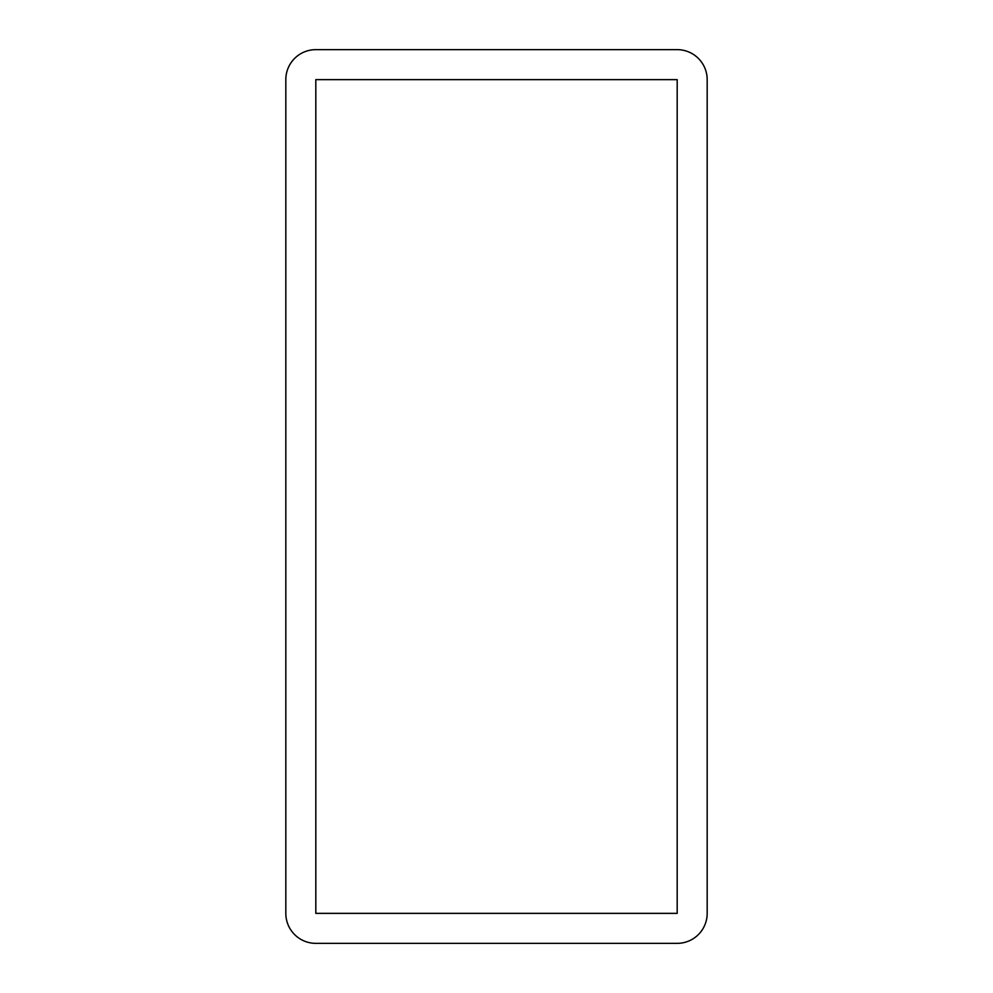 <?xml version="1.0" encoding="UTF-8"?>
<svg xmlns="http://www.w3.org/2000/svg" width="993" height="993" viewBox="0 0 993 993"><rect width="100%" height="100%" fill="white"/><g stroke="black" fill="none" stroke-linecap="round" stroke-linejoin="round"><path stroke-width="1.49" d="M285.823 79.639A29.989 29.989 0 0 1 315.811 49.65L677.189 49.65A29.989 29.989 0 0 1 707.177 79.639L707.177 913.361A29.989 29.989 0 0 1 677.189 943.35L315.811 943.35A29.989 29.989 0 0 1 285.823 913.361L285.823 79.639M677.189 79.639L677.189 913.361L315.811 913.361L315.811 79.639L677.189 79.639"/></g></svg>
